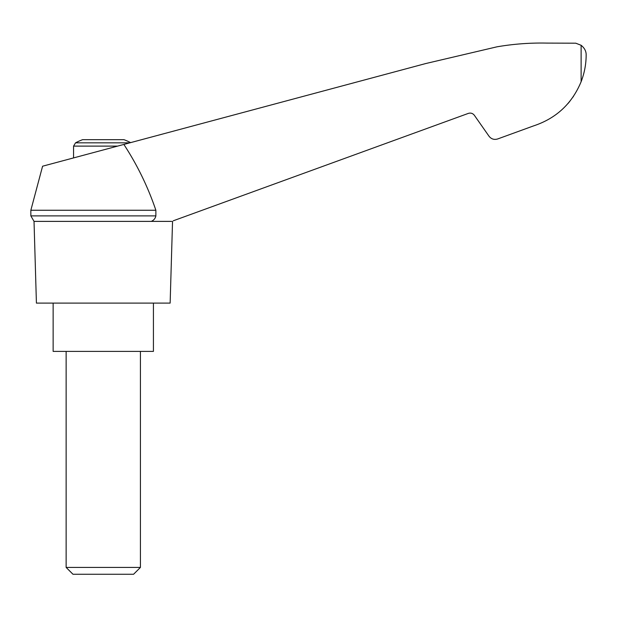 <?xml version="1.0" encoding="UTF-8"?>
<svg xmlns="http://www.w3.org/2000/svg" width="617" height="617" viewBox="0 0 617 617"><rect width="100%" height="100%" fill="white"/><g stroke="black" fill="none" stroke-linecap="round" stroke-linejoin="round"><path stroke-width="0.93" d="M30.85 210.25L30.85 215.888L155.87 215.888L155.87 210.25L30.85 210.25L42.588 166.212L425.691 63.559L497.001 46.815C513.475 43.984 530.065 42.75 546.778 43.097L575.754 43.19L581.121 45.28C584.561 48.057 586.235 51.288 586.15 54.99C586.15 64.029 584.476 72.945 581.121 81.714C571.974 103.749 556.064 118.495 533.404 125.953L497.657 138.964C494.171 139.99 491.302 139.087 489.034 136.241L474.365 115.302C472.784 113.312 470.771 112.68 468.334 113.397L173.308 220.778M155.87 210.25C147.949 186.897 137.282 164.955 123.863 144.432M171.626 221.387L34.028 221.387L36.418 303.109L170.138 303.109L172.536 221.387M130.619 142.62A59.433 59.433 0 0 0 123.963 139.673L82.601 139.673A59.433 59.433 0 0 0 75.544 142.828L73.562 146.113L117.585 146.113M567.964 103.556L569.83 101.319M572.977 97.093L573.471 96.368L572.977 97.093M533.404 125.953L510.799 134.182M155.87 215.888C155.299 218.495 153.756 220.331 151.242 221.387M53.139 303.109L53.139 351.397L153.425 351.397L153.425 303.109M66.135 567.424L72.968 574.257L133.588 574.257L140.421 567.424L66.135 567.424L66.135 351.397M129.848 142.828L75.544 142.828M581.121 45.28L581.121 81.714M30.85 215.888L34.028 221.387M140.421 567.424L140.421 351.397M73.562 157.906L73.562 146.113"/></g></svg>
